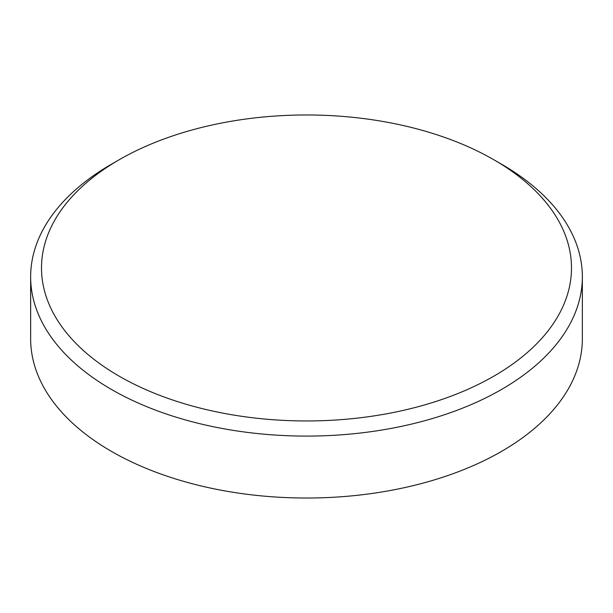 <?xml version="1.0" encoding="UTF-8"?>
<svg xmlns="http://www.w3.org/2000/svg" width="613" height="613" viewBox="0 0 613 613"><rect width="100%" height="100%" fill="white"/><g stroke="black" fill="none" stroke-linecap="round" stroke-linejoin="round"><path stroke-width="0.92" d="M119.121 376.144A264.992 152.989 0 0 0 493.871 376.144A264.992 152.989 0 0 0 493.879 159.786A264.992 152.989 0 0 0 493.879 159.778A264.992 152.989 0 0 0 119.121 159.786A264.992 152.989 0 0 0 119.121 376.144M501.557 164.215L493.879 159.786L501.557 164.215A275.85 159.257 180 0 1 582.35 276.831A275.85 159.257 180 0 1 412.066 423.966A275.85 159.257 180 0 1 111.443 389.447A275.85 159.257 180 0 1 30.65 276.831A275.85 159.257 180 0 1 111.443 164.215L119.121 159.786M30.65 276.831L30.65 338.767A275.85 159.257 0 0 0 111.443 451.383A275.85 159.257 0 0 0 501.557 451.383A275.85 159.257 0 0 0 582.35 338.767L582.35 276.831"/></g></svg>
